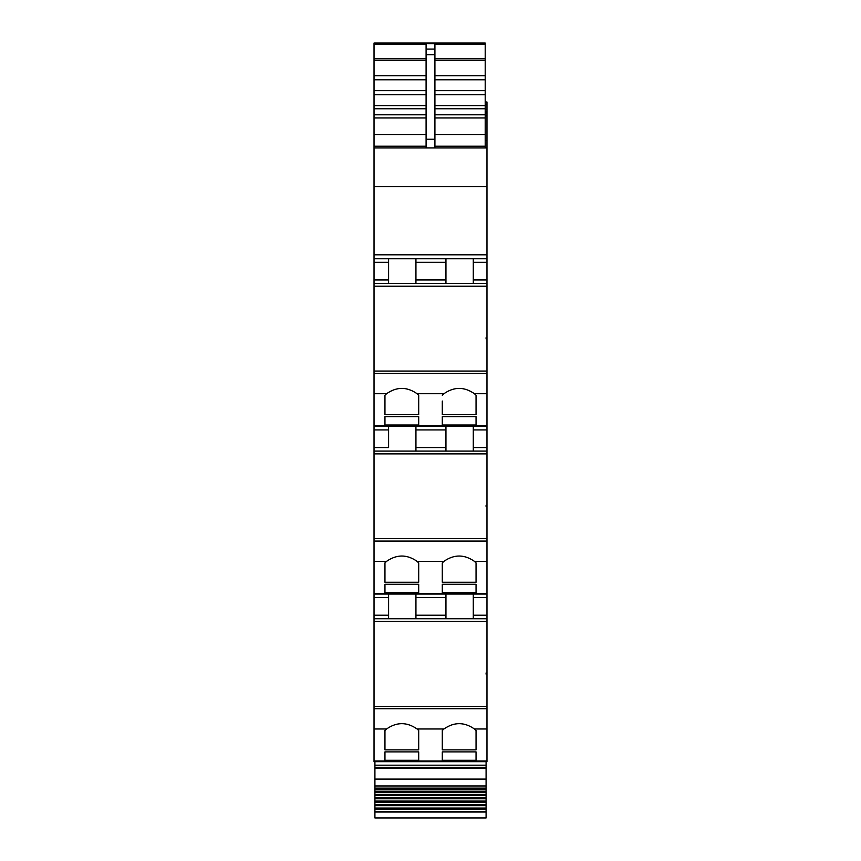 <?xml version="1.0" encoding="UTF-8"?>
<svg xmlns="http://www.w3.org/2000/svg" width="861" height="861" viewBox="0 0 861 861"><rect width="100%" height="100%" fill="white"/><g stroke="black" fill="none" stroke-linecap="round" stroke-linejoin="round"><path stroke-width="1.29" d="M388.591 447.569L388.591 426.399L374.029 426.399L486.971 426.399L374.029 426.399L374.029 447.569L388.591 447.569L388.591 429.93L374.029 429.93M374.029 43.61L374.029 43.05L485.206 43.05L374.029 43.61L374.029 258.763L486.971 258.763L445.944 258.763L445.944 283.473M485.206 102.707L486.971 102.707L486.971 101.985L485.206 101.985M485.206 109.422L486.971 109.422L486.971 102.707M374.029 254.802L486.971 254.802L486.971 109.422M388.591 283.473L388.591 258.763L445.944 258.763M473.292 283.473L473.292 258.763M374.029 258.763L374.029 283.473L486.971 283.473L486.971 254.802M486.088 338.89L486.088 337.684L486.088 338.89L486.971 338.89L486.971 337.684L486.088 337.684M486.971 337.684L486.971 283.473M374.029 426.399L374.029 286.229L486.971 286.229M374.029 447.569L374.029 451.099L486.971 451.099L486.971 338.89M473.292 451.099L473.292 426.399M486.088 506.516L486.088 505.289L486.088 506.516L486.971 506.516L486.971 505.289L486.088 505.289M486.971 505.289L486.971 451.099M415.938 618.736L415.938 594.036L388.591 594.036L388.591 618.736L388.591 594.036L374.029 594.036L374.029 453.865L486.971 453.865M486.088 812.02L374.912 812.02L374.912 817.95L486.088 817.95L486.088 795.456L374.912 795.456L374.912 794.402L486.088 794.402L486.088 761.662L486.971 761.662L486.971 618.736L374.029 618.736L374.029 594.036L486.971 594.036L486.971 506.516M486.971 618.736L486.971 594.036L415.938 594.036M473.292 618.736L473.292 594.036M486.088 674.152L486.088 672.925L486.088 674.152L486.971 674.152M486.971 672.925L486.088 672.925M486.971 761.662L374.029 761.662L374.029 621.491L486.971 621.491M415.938 283.473L415.938 258.763M388.591 426.399L388.591 429.93M415.938 451.099L415.938 426.399M445.944 451.099L445.944 426.399M445.944 618.736L445.944 594.036M486.971 393.714L474.433 393.714C464.262 386.621 454.091 386.621 443.921 393.714L417.079 393.714C406.909 386.621 396.738 386.621 386.567 393.714L384.953 395.253L384.953 414.604L384.953 395.253M384.953 562.89L386.567 561.34C396.749 554.258 406.919 554.258 417.079 561.34L418.704 562.89L418.704 582.24L384.953 582.24L384.953 562.89L384.953 582.24M486.971 561.34L474.433 561.34C464.262 554.258 454.091 554.258 443.921 561.34L442.296 562.89L442.296 582.24L476.047 582.24L476.047 562.89L476.047 582.24M384.953 730.515L386.567 728.976C396.749 721.884 406.919 721.884 417.079 728.976L418.704 730.515L418.704 749.866L384.953 749.866L384.953 730.515L384.953 749.866M486.971 728.976L474.433 728.976C464.262 721.884 454.091 721.884 443.921 728.976L442.296 730.515L442.296 749.866L476.047 749.866L476.047 730.515L476.047 749.866M442.296 401.043L442.296 414.604L442.296 401.043M443.921 393.714L442.296 395.253M417.079 393.714L418.704 395.253L418.704 414.604L418.704 395.253M418.704 414.604L384.953 414.604M474.433 393.714L476.047 395.253L476.047 414.604L442.296 414.604M476.047 425.011L442.296 425.011L442.296 416.638L476.047 416.638L476.047 425.011L476.047 416.638M384.953 425.011L418.704 425.011L418.704 416.638L384.953 416.638L384.953 425.011L384.953 416.638M476.047 414.604L476.047 395.253M442.296 425.011L442.296 416.638M418.704 425.011L418.704 416.638M374.029 147.952L434.913 147.952L434.913 49.077L434.913 146.187L485.206 146.187L485.206 147.952L486.971 147.952L374.029 147.952M485.206 147.952L426.087 147.952L426.087 49.077L434.913 49.077L434.913 44.395L485.206 44.395L485.206 43.513M476.047 592.637L442.296 592.637L442.296 584.264L476.047 584.264L476.047 592.637L476.047 584.264M418.704 584.264L418.704 592.637L418.704 584.264L384.953 584.264L384.953 592.637L384.953 584.264M418.704 592.637L384.953 592.637M476.047 760.274L442.296 760.274L442.296 751.901L476.047 751.901L476.047 760.274L476.047 751.901M418.704 751.901L418.704 760.274L418.704 751.901L384.953 751.901L384.953 760.274L384.953 751.901M418.704 760.274L384.953 760.274M485.206 44.395L485.206 79.772L434.913 79.772M434.913 90.663L485.206 90.663L485.206 79.772M434.913 105.602L485.206 105.602L485.206 94.742L434.913 94.742M434.913 114.804L485.206 114.804L485.206 108.755L434.913 108.755M434.913 134.714L485.206 134.714L485.206 117.957L434.913 117.957M485.206 134.714L485.206 146.187M485.206 114.804L485.206 117.957M485.206 105.602L485.206 108.755M485.206 90.663L485.206 94.742M442.296 760.274L442.296 751.901M442.296 730.515L442.296 749.866M442.296 592.637L442.296 584.264M442.296 562.89L442.296 582.24M426.087 49.077L426.087 44.395L374.029 44.395M418.704 749.866L418.704 730.515M418.704 582.24L418.704 562.89M474.433 728.976L476.047 730.515M474.433 561.34L476.047 562.89M374.029 618.736L374.029 621.491M374.029 451.099L374.029 453.865M374.029 283.473L374.029 286.229M485.206 147.511L486.971 147.511M374.029 761.662L418.704 761.662M486.088 765.192L374.912 765.192L374.912 761.662M486.088 785.953L374.912 785.953L374.912 765.192M486.088 789.063L374.912 789.063L374.912 788.106L486.088 788.106L374.912 788.106L374.912 785.953M486.088 792.217L374.912 792.217L374.912 791.205L486.088 791.205L374.912 791.205L374.912 789.063M374.912 794.402L374.912 792.217M486.088 794.402L486.088 795.456M486.088 798.782L374.912 798.782L374.912 797.706L486.088 797.706L374.912 797.706L374.912 795.456M486.088 802.194L374.912 802.194L374.912 801.085L486.088 801.085L374.912 801.085L374.912 798.782M486.088 804.54L374.912 804.54L374.912 802.194M486.088 805.67L374.912 805.67L374.912 804.54M486.088 808.048L374.912 808.048L374.912 805.67M486.088 809.2L374.912 809.2L374.912 808.048M486.088 811.622L374.912 811.622L374.912 809.2M485.206 102.287L486.971 102.287M485.206 104.838L486.971 104.838M374.029 186.686L486.971 186.686M473.292 279.943L486.971 279.943M473.292 262.293L486.971 262.293M486.971 371.059L374.029 371.059M473.292 447.569L486.971 447.569M473.292 429.93L486.971 429.93M486.971 538.685L374.029 538.685M473.292 615.206L486.971 615.206M473.292 597.566L486.971 597.566M486.971 706.321L374.029 706.321M388.591 262.293L374.029 262.293M415.938 279.943L445.944 279.943M486.971 373.448L374.029 373.448M415.938 447.569L445.944 447.569M486.971 541.074L374.029 541.074M388.591 597.566L374.029 597.566M415.938 615.206L445.944 615.206M486.971 708.711L374.029 708.711M374.029 279.943L388.591 279.943M415.938 262.293L445.944 262.293M386.567 393.714L374.029 393.714M415.938 429.93L445.944 429.93M386.567 561.34L374.029 561.34M443.921 561.34L417.079 561.34M374.029 615.206L388.591 615.206M415.938 597.566L445.944 597.566M386.567 728.976L374.029 728.976M443.921 728.976L417.079 728.976M486.971 425.754L374.029 425.754M374.029 146.187L426.087 146.187M374.029 134.714L426.087 134.714M374.029 117.957L426.087 117.957M374.029 114.804L426.087 114.804M374.029 79.772L426.087 79.772M374.029 75.693L426.087 75.693M374.029 60.474L426.087 60.474M374.029 58.806L426.087 58.806M427.852 43.61L485.206 43.61M434.913 58.806L485.206 58.806M426.087 54.684L434.913 54.684M434.913 60.474L485.206 60.474M426.087 139.245L434.913 139.245M434.913 75.693L485.206 75.693M426.087 90.663L374.029 90.663M374.029 94.742L426.087 94.742M374.029 105.602L426.087 105.602M374.029 108.755L426.087 108.755M486.971 761.016L374.029 761.016M486.971 593.38L374.029 593.38M485.206 140.537L486.971 140.537M485.206 115.858L486.971 115.858M485.206 113.017L486.971 113.017M485.206 111.822L486.971 111.822M485.206 111.607L486.971 111.607L485.206 111.629M486.088 767.345L374.912 767.345M486.088 768.163L374.912 768.163M486.088 779.087L374.912 779.087M427.852 43.513L374.029 43.513M374.912 794.412L486.088 794.412"/></g></svg>
